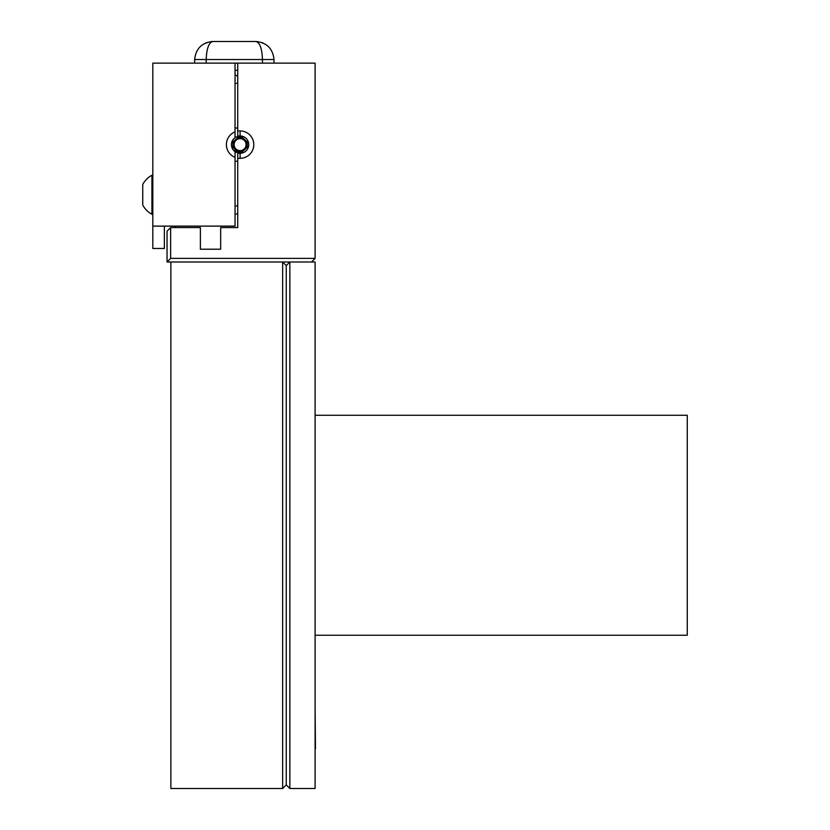 <?xml version="1.0" encoding="UTF-8"?>
<svg xmlns="http://www.w3.org/2000/svg" width="830" height="830" viewBox="0 0 830 830"><rect width="100%" height="100%" fill="white"/><g stroke="black" fill="none" stroke-linecap="round" stroke-linejoin="round"><path stroke-width="1.25" d="M315.099 635.24L687.261 635.24L687.261 415.259L315.099 415.259M315.462 748.836L315.099 705.562M315.099 344.938L315.099 301.663M289.857 788.5L315.099 788.5L315.099 262L289.857 262L289.857 788.5L286.257 784.889L286.257 265.6L289.857 262L282.646 262L286.257 265.6L286.257 784.889L282.646 788.5L282.646 262L170.856 262L170.856 788.5L282.646 788.5M152.824 248.481L164.361 248.481L152.824 248.481L152.824 63.132L274.149 63.132M142.739 199.19L142.739 201.368M151.921 209.222L151.921 175.244A22.109 22.109 0 0 0 142.739 184.499L142.739 205.01A22.109 22.109 0 0 0 151.921 214.265L151.921 209.222M240.098 150.614A5.976 5.976 0 0 1 234.112 144.638A5.976 5.976 0 0 1 240.098 138.651A5.976 5.976 0 0 1 246.074 144.638A5.976 5.976 0 0 1 240.098 150.614M240.098 137.78A6.848 6.848 0 0 1 246.946 144.638A6.848 6.848 0 0 1 236.28 150.323A6.848 6.848 180 0 1 235.596 149.794A6.848 6.848 0 0 1 240.098 137.78M164.361 248.481L164.361 226.123L235.046 226.123L235.046 151.662A8.653 8.653 0 0 1 235.046 137.604L235.046 63.132M235.046 157.368A13.705 13.705 0 0 1 235.046 131.887M235.046 70.343L237.733 70.343M237.733 130.922L240.098 130.922A13.705 13.705 0 0 1 253.804 144.628A13.705 13.705 0 0 1 240.098 158.333L240.098 153.28A8.653 8.653 0 0 0 248.751 144.628A8.653 8.653 0 0 0 240.098 135.975L237.733 135.975L237.733 63.132L315.099 63.132L315.099 258.389L311.499 262M244.01 152.347L235.046 152.347M235.046 136.929L244.041 136.929M235.046 75.26L236.218 75.26L237.733 76.63M237.733 214.005L235.046 214.005M175.089 227.576L175.089 226.123M220.666 249.208L200.383 249.208L220.666 249.208L220.666 227.576L237.733 227.576L237.733 153.291L240.098 153.291L240.098 158.333L237.733 158.333M237.733 128.007L235.046 128.007M237.733 161.269L235.046 161.269M167.038 231.176L170.638 227.576L170.638 258.389L167.038 262L167.038 231.176M200.383 249.208L200.383 227.576L170.638 227.576M170.638 258.389L315.099 258.389M170.856 262L167.038 262M232.888 149.41L232.888 139.845M244.269 152.212L235.046 152.212M247.309 149.41L247.309 139.845M244.3 137.064L235.046 137.064M235.596 149.805L234.786 149.805L234.786 151.444L236.28 151.444L236.28 150.323M262.456 63.132L262.456 59.532C262.041 48.659 259.873 42.652 255.962 41.5C266.835 42.652 272.842 48.659 273.993 59.532L206.193 59.532C206.608 48.659 208.776 42.652 212.688 41.5C201.815 42.652 195.807 48.659 194.656 59.532L194.656 63.132M206.193 63.132L206.193 59.532L194.656 59.532C195.807 48.659 201.815 42.652 212.688 41.5L255.962 41.5C266.835 42.652 272.842 48.659 273.993 59.532L273.993 63.132M152.824 226.123L164.361 226.123M237.733 83.322L235.046 83.322M235.046 205.933L237.733 205.933M240.098 130.922L240.098 135.975M152.824 214.265L151.921 214.265M211.474 41.541L205.788 42.87L211.474 41.541M262.861 42.87L257.175 41.541L262.861 42.87M152.824 175.244L151.921 175.244"/></g></svg>
